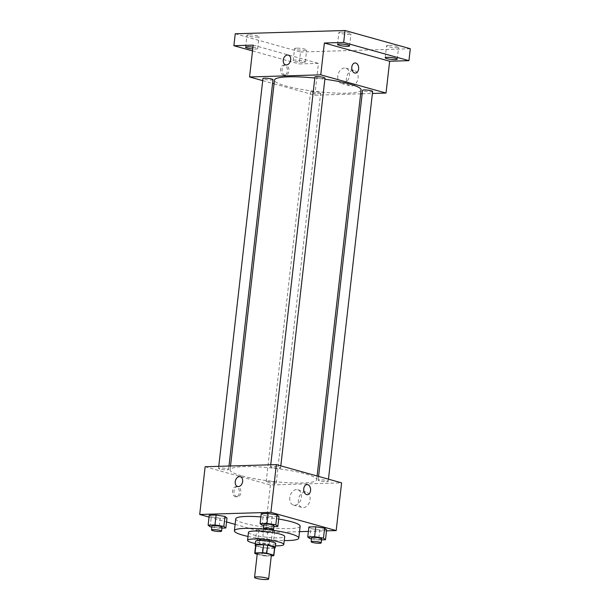 <?xml version="1.0" encoding="UTF-8"?>
<svg xmlns="http://www.w3.org/2000/svg" width="610" height="610" viewBox="0 0 610 610"><rect width="100%" height="100%" fill="white"/><g stroke="black" fill="none" stroke-linecap="round" stroke-linejoin="round"><path stroke-width="0.46" stroke-dasharray="3.05 2.29" d="M271.358 555.146A7.091 1.075 6.5 0 1 266.814 555.634A7.091 1.075 6.5 0 1 259.12 554.498A7.091 1.075 6.5 0 1 257.275 553.544M274.782 547.475A9.623 1.464 6.5 0 1 274.469 547.795L266.852 548.024L265.952 555.977L271.282 555.817M257.199 554.193L261.873 555.496A9.623 1.464 6.5 0 0 265.952 555.977M254.896 553.544L255.796 545.592L262.773 547.544L261.873 555.496M266.852 548.024A9.623 1.464 6.5 0 1 262.773 547.544M255.605 545.775A10.126 1.54 -173.5 0 0 265.045 547.917A10.126 1.54 -173.5 0 0 274.729 547.955M275.735 543.556A10.126 1.54 6.5 0 1 269.239 544.257A10.126 1.54 6.5 0 1 258.259 542.633A10.126 1.54 6.5 0 1 255.613 541.268M274.469 547.795L273.562 555.748M255.354 543.556A18.224 2.776 -173.5 0 0 275.476 545.851M248.468 532.393A18.224 2.776 -173.5 0 0 266.265 537.212A18.224 2.776 -173.5 0 0 284.687 536.518M248.011 536.442A32.399 4.926 -173.5 0 0 284.229 540.567M270.2 529.93A32.399 4.926 -173.5 0 0 266.356 529.472M260.874 516.899A32.399 4.926 6.5 0 1 278.686 519.041M300.135 526.194A32.399 4.926 6.5 0 1 279.349 528.428A32.399 4.926 6.5 0 1 244.206 523.235A32.399 4.926 6.5 0 1 235.75 518.858M262.125 525.24L263.253 515.297L261.24 513.673L263.253 515.297L272.121 516.716L278.976 516.51L272.121 516.716L270.985 526.659L273.898 526.575M309.773 538.546L310.902 528.603L308.889 526.987L310.902 528.603L319.77 530.021L326.617 529.816L319.77 530.021L318.633 539.964L321.546 539.88M209.047 517.082L226.546 521.969M235.117 524.364L264.969 532.705L299.51 531.668M308.385 531.401L326.502 530.86M210.137 526.796L211.273 516.853L209.26 515.229L211.273 516.853L220.141 518.271L226.989 518.065L220.141 518.271L219.005 528.214L221.91 528.123M272.624 529.747L263.764 528.336L256.909 528.534L258.922 530.159L267.79 531.577L274.637 531.371L272.624 529.747L263.764 528.336L256.909 528.534L258.922 530.159L267.79 531.577L274.637 531.371L272.624 529.747L271.496 539.69L262.628 538.279L255.773 538.485L257.786 540.102L266.654 541.52L273.509 541.314L271.496 539.69M241.453 475.747A43.584 6.626 6.5 0 1 230.077 469.86A43.584 6.626 6.5 0 1 274.126 468.213A43.584 6.626 6.5 0 1 316.681 479.727A43.584 6.626 6.5 0 1 288.728 482.739A43.584 6.626 6.5 0 1 241.453 475.747M205.143 466.741L270.413 484.973L341.615 482.845M319.487 480.779A5.063 0.77 6.5 0 1 318.161 480.1A5.063 0.77 6.5 0 1 323.277 479.91A5.063 0.77 6.5 0 1 328.226 481.244A5.063 0.77 6.5 0 1 324.977 481.595A5.063 0.77 6.5 0 1 319.487 480.779M271.839 467.474A5.063 0.77 6.5 0 1 270.512 466.787A5.063 0.77 6.5 0 1 275.636 466.597A5.063 0.77 6.5 0 1 280.577 467.939A5.063 0.77 6.5 0 1 277.329 468.289A5.063 0.77 6.5 0 1 271.839 467.474M219.852 469.029A5.063 0.77 6.5 0 1 218.532 468.343A5.063 0.77 6.5 0 1 223.649 468.152A5.063 0.77 6.5 0 1 228.597 469.494A5.063 0.77 6.5 0 1 225.349 469.845A5.063 0.77 6.5 0 1 219.852 469.029M274.919 482.113A5.063 0.77 -173.5 0 0 269.429 481.305A5.063 0.77 -173.5 0 0 266.181 481.656A5.063 0.77 -173.5 0 0 271.122 482.99A5.063 0.77 -173.5 0 0 276.238 482.8A5.063 0.77 -173.5 0 0 274.919 482.113M270.413 484.973L264.969 532.705M298.366 499.994A7.968 5.711 -74.4 0 0 302.057 507.489A7.968 5.711 -74.4 0 0 309.705 501.351A7.968 5.711 -74.4 0 0 306.342 492.148A7.968 5.711 -74.4 0 0 298.366 499.994M236.527 486.795A5.063 3.446 88.3 0 0 235.811 486.711A5.063 3.446 88.3 0 0 232.517 491.873A5.063 3.446 88.3 0 0 236.116 496.83A5.063 3.446 88.3 0 0 239.402 492.194A5.063 3.446 88.3 0 0 236.527 486.795M238.022 486.749A5.063 3.446 88.3 0 0 237.305 486.666A5.063 3.446 88.3 0 0 234.011 491.828A5.063 3.446 88.3 0 0 237.61 496.784A5.063 3.446 88.3 0 0 240.897 492.148A5.063 3.446 88.3 0 0 238.022 486.749M307.318 494.702L307.318 494.702A5.063 3.446 -91.7 0 1 306.601 494.611A5.063 3.446 -91.7 0 1 303.727 489.212A5.063 3.446 -91.7 0 1 307.013 484.576L307.021 484.576M289.773 497.592A7.968 5.711 -74.4 0 0 293.463 505.088A7.968 5.711 -74.4 0 0 301.104 498.957A7.968 5.711 -74.4 0 0 297.749 489.746A7.968 5.711 -74.4 0 0 289.773 497.592M240.294 476.715L240.294 476.715A5.063 3.629 105.6 0 1 242.429 482.563A5.063 3.629 105.6 0 1 237.572 486.467L237.572 486.467M361.089 89.944A43.584 6.626 6.5 0 1 333.136 92.949A43.584 6.626 6.5 0 1 285.861 85.964A43.584 6.626 6.5 0 1 274.485 80.078M314.813 78.019A43.584 6.626 6.5 0 1 324.863 79.216M319.335 92.331A5.063 0.77 -173.5 0 0 313.837 91.515A5.063 0.77 -173.5 0 0 310.589 91.866A5.063 0.77 -173.5 0 0 315.538 93.2A5.063 0.77 -173.5 0 0 320.654 93.01A5.063 0.77 -173.5 0 0 319.335 92.331M324.985 78.149A5.063 0.77 6.5 0 1 321.737 78.499A5.063 0.77 6.5 0 1 316.247 77.691A5.063 0.77 6.5 0 1 314.928 77.005M273.005 79.704A5.063 0.77 6.5 0 1 269.757 80.055A5.063 0.77 6.5 0 1 264.267 79.239A5.063 0.77 6.5 0 1 262.948 78.56M372.634 91.454A5.063 0.77 6.5 0 1 369.385 91.805A5.063 0.77 6.5 0 1 363.895 90.997A5.063 0.77 6.5 0 1 362.576 90.31M262.712 80.634L272.586 83.395M274.065 83.806L314.821 95.191L360.647 93.818M362.18 93.772L372.405 93.467M235.246 33.786L300.524 52.01L299.159 63.943L318.443 63.364L314.821 95.191M300.524 52.01L410.301 48.731M346.404 78.385A7.968 5.711 -74.4 0 0 350.094 85.88A7.968 5.711 -74.4 0 0 357.735 79.75A7.968 5.711 -74.4 0 0 354.379 70.539A7.968 5.711 -74.4 0 0 346.404 78.385M253.173 45.14L318.443 63.364M284.565 65.194A5.063 3.446 88.3 0 0 283.848 65.102A5.063 3.446 88.3 0 0 280.554 70.264A5.063 3.446 88.3 0 0 284.153 75.221A5.063 3.446 88.3 0 0 287.44 70.585A5.063 3.446 88.3 0 0 284.565 65.194M286.06 65.148A5.063 3.446 88.3 0 0 285.343 65.056A5.063 3.446 88.3 0 0 282.049 70.219A5.063 3.446 88.3 0 0 285.648 75.175A5.063 3.446 88.3 0 0 288.934 70.546A5.063 3.446 88.3 0 0 286.06 65.148M355.356 73.093L355.356 73.093A5.063 3.446 -91.7 0 1 354.639 73.002A5.063 3.446 -91.7 0 1 351.764 67.611A5.063 3.446 -91.7 0 1 355.05 62.975L355.05 62.975M337.81 75.983A7.968 5.711 -74.4 0 0 341.501 83.486A7.968 5.711 -74.4 0 0 349.141 77.348A7.968 5.711 -74.4 0 0 345.786 68.145A7.968 5.711 -74.4 0 0 337.81 75.983M288.332 55.106L288.332 55.106A5.063 3.629 105.6 0 1 290.467 60.962A5.063 3.629 105.6 0 1 285.61 64.858L285.602 64.858M252.944 47.153A6.077 0.923 6.5 0 1 257.641 48.594A6.077 0.923 6.5 0 1 255.681 49.052A6.077 0.923 6.5 0 1 252.738 48.953M303.33 62.357A6.077 0.923 6.5 0 1 296.773 61.785A6.077 0.923 6.5 0 1 293.212 60.527A6.077 0.923 6.5 0 1 299.358 60.298A6.077 0.923 6.5 0 1 305.29 61.907A6.077 0.923 6.5 0 1 303.33 62.357M252.517 50.92L299.159 63.943M388.509 45.392A6.077 0.923 -173.5 0 0 386.549 45.849A6.077 0.923 -173.5 0 0 390.11 47.107A6.077 0.923 -173.5 0 0 396.668 47.672A6.077 0.923 -173.5 0 0 398.62 47.222A6.077 0.923 -173.5 0 0 395.066 45.963A6.077 0.923 -173.5 0 0 388.509 45.392M296.529 48.144A6.077 0.923 -173.5 0 0 294.577 48.594A6.077 0.923 -173.5 0 0 298.13 49.86A6.077 0.923 -173.5 0 0 304.687 50.424A6.077 0.923 -173.5 0 0 306.647 49.974A6.077 0.923 -173.5 0 0 303.086 48.716A6.077 0.923 -173.5 0 0 296.529 48.144M248.88 34.839A6.077 0.923 -173.5 0 0 246.928 35.288A6.077 0.923 -173.5 0 0 250.481 36.547A6.077 0.923 -173.5 0 0 257.039 37.118A6.077 0.923 -173.5 0 0 258.998 36.669A6.077 0.923 -173.5 0 0 255.437 35.403A6.077 0.923 -173.5 0 0 248.88 34.839M340.86 32.086A6.077 0.923 -173.5 0 0 338.901 32.536A6.077 0.923 -173.5 0 0 342.462 33.802A6.077 0.923 -173.5 0 0 349.019 34.366A6.077 0.923 -173.5 0 0 350.971 33.916A6.077 0.923 -173.5 0 0 347.418 32.658A6.077 0.923 -173.5 0 0 340.86 32.086M260.935 540.01A5.063 0.77 6.5 0 1 259.608 539.324A5.063 0.77 6.5 0 1 264.725 539.133A5.063 0.77 6.5 0 1 269.673 540.475A5.063 0.77 6.5 0 1 266.425 540.818A5.063 0.77 6.5 0 1 260.935 540.01M263.764 528.336L262.628 538.279M256.909 528.534L255.773 538.485M258.922 530.159L257.786 540.102M267.79 531.577L266.654 541.52M274.637 531.371L273.509 541.314M260.478 543.99A5.063 0.77 6.5 0 1 259.159 543.304A5.063 0.77 6.5 0 1 264.275 543.113A5.063 0.77 6.5 0 1 269.216 544.448A5.063 0.77 6.5 0 1 265.968 544.799A5.063 0.77 6.5 0 1 260.478 543.99M311.474 538.821L318.633 539.964M321.653 538.92A5.063 0.77 6.5 0 1 318.405 539.27A5.063 0.77 6.5 0 1 312.915 538.455A5.063 0.77 6.5 0 1 311.596 537.768M310.902 528.603L319.77 530.021M211.845 527.07L219.005 528.214M222.025 527.162A5.063 0.77 6.5 0 1 218.776 527.513A5.063 0.77 6.5 0 1 213.287 526.704A5.063 0.77 6.5 0 1 211.96 526.018M211.273 516.853L220.141 518.271M263.825 525.515L270.985 526.659M274.004 525.606A5.063 0.77 6.5 0 1 270.756 525.957A5.063 0.77 6.5 0 1 265.266 525.149A5.063 0.77 6.5 0 1 263.947 524.463M263.253 515.297L272.121 516.716M237.305 486.666L235.811 486.711M237.61 496.784L236.116 496.83M293.463 505.088L302.057 507.489M297.749 489.746L306.342 492.148M230.519 465.987L230.077 469.86M317.101 475.998L316.681 479.727M276.238 482.8L320.654 93.01M266.181 481.656L310.589 91.866M270.741 464.782L270.512 466.787M280.813 465.865L280.577 467.939M218.761 466.337L218.532 468.343M228.986 466.032L228.597 469.494M318.58 476.41L318.161 480.1M328.462 479.17L328.226 481.244M285.343 65.056L283.848 65.102M285.648 75.175L284.153 75.221M341.501 83.486L350.094 85.88M345.786 68.145L354.379 70.539M349.614 45.849L350.971 33.916M337.543 44.469L338.901 32.536M257.641 48.594L258.998 36.669M245.563 47.222L246.928 35.288M305.29 61.907L306.647 49.974M293.212 60.527L294.577 48.594M397.262 59.155L398.62 47.222M385.192 57.782L386.549 45.849M259.608 539.324L259.159 543.304M269.673 540.475L269.216 544.448"/><path stroke-width="0.91" d="M256.406 578.364A7.091 1.075 6.5 0 1 254.553 577.403A7.091 1.075 6.5 0 1 261.721 577.136A7.091 1.075 6.5 0 1 268.636 579.012A7.091 1.075 6.5 0 1 264.092 579.5A7.091 1.075 6.5 0 1 256.406 578.364M254.553 577.403L257.275 553.544A7.091 1.075 6.5 0 1 264.435 553.27A7.091 1.075 6.5 0 1 271.358 555.146L268.636 579.012M271.282 555.817L273.562 555.748A9.623 1.464 6.5 0 0 273.875 555.436A9.623 1.464 6.5 0 0 273.738 555.138L266.761 553.194A9.623 1.464 6.5 0 0 262.681 552.713L255.071 552.934A9.623 1.464 6.5 0 0 254.751 553.255A9.623 1.464 6.5 0 0 254.896 553.544L257.199 554.193M262.681 552.713L263.589 544.753L255.979 544.982L255.071 552.934M254.751 553.255L255.659 545.302A9.623 1.464 6.5 0 1 255.979 544.982M263.589 544.753A9.623 1.464 6.5 0 1 267.668 545.233L266.761 553.194M273.875 555.436L274.782 547.475A9.623 1.464 6.5 0 0 274.645 547.185L267.668 545.233M274.729 547.955A10.126 1.54 -173.5 0 0 275.285 547.536A10.126 1.54 -173.5 0 0 269.353 545.432A10.126 1.54 -173.5 0 0 258.419 544.486A10.126 1.54 -173.5 0 0 255.163 545.241A10.126 1.54 -173.5 0 0 255.605 545.775M255.163 545.241L255.613 541.268A10.126 1.54 6.5 0 1 258.876 540.513A10.126 1.54 6.5 0 1 269.803 541.459A10.126 1.54 6.5 0 1 275.735 543.556L275.285 547.536M274.645 547.185L273.738 555.138M275.476 545.851A18.224 2.776 -173.5 0 0 283.787 544.471A18.224 2.776 -173.5 0 0 273.112 540.696A18.224 2.776 -173.5 0 0 253.44 538.996A18.224 2.776 -173.5 0 0 247.569 540.346A18.224 2.776 -173.5 0 0 255.354 543.556M283.787 544.471L284.687 536.518A18.224 2.776 -173.5 0 0 274.02 532.743A18.224 2.776 -173.5 0 0 254.339 531.035A18.224 2.776 -173.5 0 0 248.468 532.393L247.569 540.346M266.356 529.472A32.399 4.926 -173.5 0 0 244.823 528.382A32.399 4.926 -173.5 0 0 234.385 530.791A32.399 4.926 -173.5 0 0 248.011 536.442M284.229 540.567A32.399 4.926 -173.5 0 0 298.778 538.127A32.399 4.926 -173.5 0 0 270.2 529.93M234.385 530.791L235.75 518.858A32.399 4.926 6.5 0 1 246.181 516.449A32.399 4.926 6.5 0 1 260.874 516.899M278.686 519.041A32.399 4.926 6.5 0 1 300.135 526.194L298.778 538.127M273.898 526.575L277.84 526.453L278.976 516.51L276.963 514.886L268.095 513.475L261.24 513.673L260.112 523.616L262.125 525.24L263.825 525.515M321.546 539.88L325.488 539.758L326.617 529.816L324.604 528.199L315.744 526.781L308.889 526.987L307.76 536.93L309.773 538.546L311.474 538.821M326.502 530.86L336.179 530.57L270.909 512.347L199.699 514.474L209.047 517.082M226.546 521.969L235.117 524.364M299.51 531.668L308.385 531.401M221.91 528.123L225.86 528.008L226.989 518.065L224.976 516.441L216.115 515.023L209.26 515.229L208.124 525.172L210.137 526.796L211.845 527.07M336.179 530.57L341.615 482.845L276.345 464.614L205.143 466.741L199.699 514.474M276.345 464.614L270.909 512.347M237.572 486.467A5.063 3.629 105.6 0 1 235.224 481.702A5.063 3.629 105.6 0 1 240.294 476.715A5.063 3.629 105.6 0 1 242.429 482.563A5.063 3.629 105.6 0 1 237.572 486.467A5.063 3.629 105.6 0 1 235.224 481.702A5.063 3.629 105.6 0 1 240.294 476.715M306.601 494.611A5.063 3.446 -91.7 0 1 303.727 489.212A5.063 3.446 -91.7 0 1 307.021 484.576A5.063 3.446 -91.7 0 1 310.612 489.54A5.063 3.446 -91.7 0 1 307.318 494.702A5.063 3.446 -91.7 0 1 306.601 494.611M307.013 484.576A5.063 3.446 -91.7 0 1 310.612 489.54A5.063 3.446 -91.7 0 1 307.318 494.702M230.519 465.987L274.485 80.078A43.584 6.626 6.5 0 1 314.813 78.019M324.863 79.216A43.584 6.626 6.5 0 1 361.089 89.944L317.101 475.998M270.741 464.782L314.928 77.005A5.063 0.77 6.5 0 1 320.044 76.814A5.063 0.77 6.5 0 1 324.985 78.149L280.813 465.865M218.761 466.337L262.948 78.56A5.063 0.77 6.5 0 1 268.065 78.37A5.063 0.77 6.5 0 1 273.005 79.704L228.986 466.032M318.58 476.41L362.576 90.31A5.063 0.77 6.5 0 1 367.693 90.12A5.063 0.77 6.5 0 1 372.634 91.454L328.462 479.17M372.405 93.467L386.031 93.055L320.761 74.832L249.551 76.959L262.712 80.634M272.586 83.395L274.065 83.806M360.647 93.818L362.18 93.772M386.031 93.055L389.653 61.236L408.936 60.664L410.301 48.731L345.031 30.5L343.666 42.433L324.383 43.013L320.761 74.832M345.031 30.5L235.246 33.786L233.889 45.712L252.517 50.92M249.551 76.959L253.173 45.14L233.889 45.712M285.61 64.858A5.063 3.629 105.6 0 1 283.261 60.093A5.063 3.629 105.6 0 1 288.332 55.106A5.063 3.629 105.6 0 1 290.459 60.962A5.063 3.629 105.6 0 1 285.602 64.858A5.063 3.629 105.6 0 1 283.261 60.093A5.063 3.629 105.6 0 1 288.332 55.106M389.653 61.236L324.383 43.013M354.639 73.002A5.063 3.446 -91.7 0 1 351.764 67.611A5.063 3.446 -91.7 0 1 355.05 62.975A5.063 3.446 -91.7 0 1 358.649 67.931A5.063 3.446 -91.7 0 1 355.356 73.093A5.063 3.446 -91.7 0 1 354.639 73.002M355.05 62.975A5.063 3.446 -91.7 0 1 358.649 67.931A5.063 3.446 -91.7 0 1 355.356 73.093M347.662 46.299A6.077 0.923 6.5 0 1 341.097 45.735A6.077 0.923 6.5 0 1 337.543 44.469A6.077 0.923 6.5 0 1 343.682 44.24A6.077 0.923 6.5 0 1 349.614 45.849A6.077 0.923 6.5 0 1 347.662 46.299M395.303 59.605A6.077 0.923 6.5 0 1 388.745 59.04A6.077 0.923 6.5 0 1 385.192 57.782A6.077 0.923 6.5 0 1 391.33 57.546A6.077 0.923 6.5 0 1 397.262 59.155A6.077 0.923 6.5 0 1 395.303 59.605M408.936 60.664L343.666 42.433M252.738 48.953A6.077 0.923 6.5 0 1 245.563 47.222A6.077 0.923 6.5 0 1 252.944 47.153M325.488 539.758L323.475 538.142L314.608 536.724L307.76 536.93M311.138 541.749L311.596 537.768A5.063 0.77 6.5 0 1 316.712 537.578A5.063 0.77 6.5 0 1 321.653 538.92L321.203 542.892A5.063 0.77 6.5 0 1 317.955 543.243A5.063 0.77 6.5 0 1 312.457 542.435A5.063 0.77 6.5 0 1 311.138 541.749A5.063 0.77 6.5 0 1 316.254 541.558A5.063 0.77 6.5 0 1 321.203 542.892M326.617 529.816L324.604 528.199L323.475 538.142M324.604 528.199L315.744 526.781L314.608 536.724M315.744 526.781L308.889 526.987M225.86 528.008L223.847 526.384L214.979 524.966L208.124 525.172M211.51 529.999L211.96 526.018A5.063 0.77 6.5 0 1 217.084 525.828A5.063 0.77 6.5 0 1 222.025 527.162L221.567 531.142A5.063 0.77 6.5 0 1 218.327 531.493A5.063 0.77 6.5 0 1 212.829 530.677A5.063 0.77 6.5 0 1 211.51 529.999A5.063 0.77 6.5 0 1 216.626 529.8A5.063 0.77 6.5 0 1 221.567 531.142M226.989 518.065L224.976 516.441L223.847 526.384M224.976 516.441L216.115 515.023L214.979 524.966M216.115 515.023L209.26 515.229M277.84 526.453L275.827 524.829L266.959 523.418L260.112 523.616M263.489 528.443L263.947 524.463A5.063 0.77 6.5 0 1 269.063 524.272A5.063 0.77 6.5 0 1 274.004 525.606L273.554 529.587A5.063 0.77 6.5 0 1 270.306 529.938A5.063 0.77 6.5 0 1 264.809 529.122A5.063 0.77 6.5 0 1 263.489 528.443A5.063 0.77 6.5 0 1 268.606 528.252A5.063 0.77 6.5 0 1 273.554 529.587M278.976 516.51L276.963 514.886L275.827 524.829M276.963 514.886L268.095 513.475L266.959 523.418M268.095 513.475L261.24 513.673"/></g></svg>

